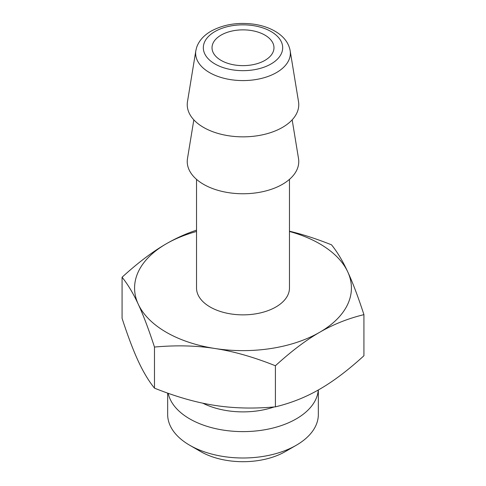 <?xml version="1.0" encoding="UTF-8"?>
<svg xmlns="http://www.w3.org/2000/svg" width="486" height="486" viewBox="0 0 486 486"><rect width="100%" height="100%" fill="white"/><g stroke="black" fill="none" stroke-linecap="round" stroke-linejoin="round"><path stroke-width="0.73" d="M274.14 406.964A61.181 35.32 180 0 1 202.802 403.186M168.205 393.32A75.336 43.497 0 0 0 218.39 429.229A75.336 43.497 0 0 0 296.272 418.877A75.336 43.497 0 0 0 318.269 390.003M167.664 393.125L167.664 414.497A75.336 43.497 0 0 0 189.728 445.255A75.336 43.497 0 0 0 296.272 445.255L296.272 445.255A75.336 43.497 0 0 0 318.336 414.497L318.336 389.966M285.318 451.579L296.272 445.255L285.318 451.579A59.851 34.555 180 0 1 200.682 451.579L189.728 445.255M221.094 60.398A30.976 17.885 180 0 1 212.024 47.749A30.976 17.885 180 0 1 243 29.865A30.976 17.885 180 0 1 273.976 47.749A30.976 17.885 180 0 1 254.852 64.273A30.976 17.885 180 0 1 221.094 60.398M290.154 50.659L298.513 101.623A55.762 32.191 180 0 1 266.747 133.784A55.762 32.191 180 0 1 203.573 127.423A55.762 32.191 180 0 1 187.487 101.623L195.846 50.659A47.361 27.344 0 0 0 209.509 72.572A47.361 27.344 0 0 0 263.169 77.979A47.361 27.344 0 0 0 290.154 50.659C288.836 43.57 284.638 37.616 277.561 32.805C271.17 28.546 263.497 25.715 254.543 24.3C238.213 22.028 223.718 24.318 211.064 31.165C203.725 35.399 198.914 40.836 196.623 47.464L195.846 50.659M292.165 119.848L298.513 158.533A55.762 32.191 180 0 1 266.747 190.694A55.762 32.191 180 0 1 203.573 184.334A55.762 32.191 180 0 1 187.487 158.533L193.835 119.848M196.532 179.364L196.532 288.034A46.468 26.827 0 0 0 210.14 307.006A46.468 26.827 0 0 0 260.782 312.82A46.468 26.827 0 0 0 289.468 288.034L289.468 179.364M289.468 231.476A108.421 62.597 180 0 1 347.727 271.832A108.421 62.597 180 0 1 319.667 332.296A108.421 62.597 180 0 1 214.94 348.498A108.421 62.597 180 0 1 138.273 304.236A108.421 62.597 180 0 1 166.334 243.772A108.421 62.597 180 0 1 196.532 231.476M289.468 231.202C302.584 234.331 316.599 238.875 331.525 244.829C337.32 252.003 342.721 261.006 347.727 271.832C352.733 282.579 358.133 296.855 363.929 314.649C348.098 318.476 333.347 324.356 319.667 332.296C305.986 340.151 291.229 351.311 275.404 365.758C253.777 357.101 233.626 351.348 214.94 348.498C196.253 345.57 176.096 345.084 154.475 347.053L154.475 388.144C148.68 380.975 143.279 371.972 138.273 361.147C133.267 350.394 127.867 336.124 122.071 318.33L122.071 277.233C137.903 262.786 152.653 251.627 166.334 243.772C176.035 238.164 186.102 233.626 196.532 230.157M154.475 347.053C148.68 329.253 143.279 314.983 138.273 304.236C133.267 293.41 127.867 284.407 122.071 277.233M363.929 314.649L363.929 355.746C348.098 370.192 333.347 381.346 319.667 389.207C305.986 397.141 291.229 403.028 275.404 406.855C253.777 408.817 233.626 408.337 214.94 405.409C196.253 402.554 176.096 396.801 154.475 388.144M275.404 365.758L275.404 406.855M214.94 31.547A39.688 22.915 180 0 1 281.333 41.82A39.688 22.915 180 0 1 232.727 69.881A39.688 22.915 180 0 1 214.94 31.547"/></g></svg>

